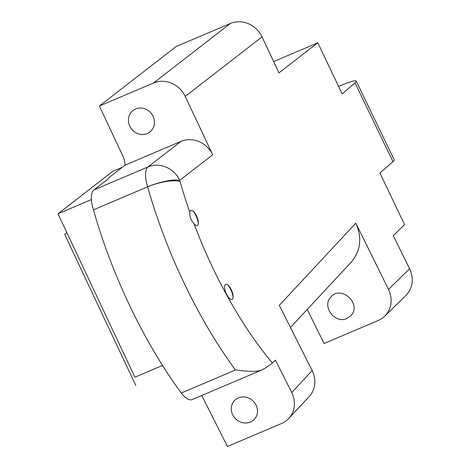 <?xml version="1.0" encoding="UTF-8"?>
<svg xmlns="http://www.w3.org/2000/svg" width="470" height="470" viewBox="0 0 470 470"><rect width="100%" height="100%" fill="white"/><g stroke="black" fill="none" stroke-linecap="round" stroke-linejoin="round"><path stroke-width="0.7" d="M388.484 289.408A24.851 22.742 45.7 0 1 384.689 316.181L405.81 295.554A24.851 22.742 -134.3 0 0 409.605 268.781L388.484 289.408L355.819 223.144C362.253 237.826 360.702 250.863 351.166 262.254L290.448 327.473M122.582 155.382L99.358 106.026L176.156 46.53L230.324 23.5L153.525 83.002A24.851 22.877 52.2 0 1 185.221 96.397L212.693 154.777A24.851 22.877 52.2 0 0 180.997 141.382L125.032 165.176A24.851 22.877 -127.8 0 0 122.582 155.382M384.689 316.181A24.851 22.742 45.7 0 1 378.215 320.487L324.047 343.511L307.245 309.43M180.997 141.382L148.026 166.926L93.859 189.956L107.513 179.376A24.851 2.285 -25.2 0 0 108.834 177.795A24.851 2.285 -25.2 0 0 108.805 177.748L125.032 165.176M189.862 212.328A8.16 3.096 -113 0 1 193.705 211.659A8.16 3.096 -113 0 1 198.369 222.639A8.16 3.096 -113 0 1 197.553 225.33A8.16 3.096 -113 0 1 194.051 223.838C190.814 220.119 189.416 216.276 189.862 212.328A214.984 81.58 -113 0 1 180.086 181.561A24.851 7.267 164.2 0 0 147.621 186.825A24.851 6.081 -17.1 0 1 179.722 180.321A24.851 22.877 52.2 0 0 148.026 166.926A24.851 9.429 67 0 0 147.621 186.825A239.835 91.01 67 0 0 235.458 369.99C237.785 369.772 254.91 373.444 262.759 369.579C267.289 366.882 270.491 364.679 272.365 362.969L275.443 360.161L291.735 392.544A24.851 22.672 43 0 1 288.762 418.47A24.851 22.672 43 0 1 281.606 423.47L227.439 446.5L201.789 395.499M262.759 369.579L191.854 399.717A24.035 9.118 -113 0 1 181.291 393.02A239.835 91.01 -113 0 1 93.454 209.855A24.851 9.429 67 0 1 93.859 189.956M232.321 299.214A8.16 3.096 -113 0 1 225.136 290.607A8.16 3.096 -113 0 1 228.473 285.549A8.16 3.096 -113 0 1 233.138 296.523A8.16 3.096 -113 0 1 232.321 299.214M227.827 284.979A10.64 4.036 -113 0 1 233.102 297.387M193.058 211.089A10.64 4.036 -113 0 1 198.334 223.497M122.37 167.238L112.823 171.292L57.986 213.78L91.427 199.568M162.538 365.484L134.902 377.234L57.986 213.78M147.621 186.825L93.454 209.855M147.233 133.568A13.665 12.584 52.2 0 1 130.566 127.629A13.665 12.584 52.2 0 1 133.063 110.45A13.665 12.584 52.2 0 1 135.642 108.94A13.665 12.584 52.2 0 1 152.304 114.88A13.665 12.584 52.2 0 1 149.807 132.058A13.665 12.584 52.2 0 1 147.233 133.568M250.451 422.037A13.665 12.467 43 0 1 234.125 417.143A13.665 12.467 43 0 1 234.377 400.657A13.665 12.467 43 0 1 238.314 397.908A13.665 12.467 43 0 1 254.64 402.802A13.665 12.467 43 0 1 254.388 419.287A13.665 12.467 43 0 1 250.451 422.037M346.884 318.454C334.893 324.3 321.451 306.111 330.968 296.917C341.437 284.697 362.258 304.39 350.826 315.699L346.884 318.454M409.605 268.781L393.272 235.658L404.553 224.637L379.924 173.013L392.973 161.692A24.851 2.802 -25.7 0 0 394.207 159.912L356.225 81.04A24.851 2.82 154.3 0 1 354.991 82.826L342.207 93.965L317.791 42.794L278.951 72.885L262.019 36.895A24.851 22.877 -127.8 0 0 230.324 23.5M288.762 418.47L309.178 396.545A24.851 22.672 -137 0 0 312.151 370.613L279.309 305.33L355.819 223.144M235.458 369.99L181.291 393.02M338.635 86.474L341.255 85.358A24.851 2.82 154.3 0 1 356.225 81.04M317.791 42.794L273.628 61.57M153.525 83.002L99.358 106.026M135.783 385.429L64.666 234.295L66.846 232.603M64.666 234.295L69.93 245.493M272.365 362.969A214.984 81.58 -113 0 1 194.051 223.838M180.086 181.561A24.851 9.429 67 0 0 179.722 180.321L212.693 154.777M354.991 82.826L392.973 161.692M185.221 96.397L262.019 36.895M312.151 370.613L291.735 392.544"/></g></svg>
